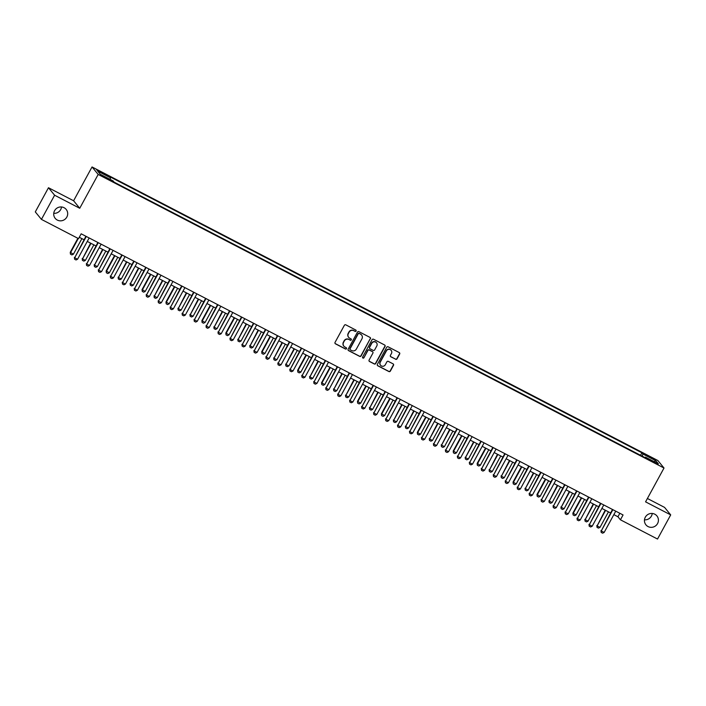<?xml version="1.0" encoding="UTF-8"?>
<svg xmlns="http://www.w3.org/2000/svg" width="706" height="706" viewBox="0 0 706 706"><rect width="100%" height="100%" fill="white"/><g stroke="black" fill="none" stroke-linecap="round" stroke-linejoin="round"><path stroke-width="1.06" d="M356.098 331.043A0.759 0.741 140.7 0 0 355.798 330.037L345.816 324.857A1.085 1.05 140.7 0 0 344.36 325.316L335.05 342.392A1.085 1.05 140.7 0 0 335.474 343.831L345.455 349.011A0.759 0.741 140.7 0 0 346.408 347.864A0.759 0.741 140.7 0 0 346.178 347.679L344.89 347.008A3.468 3.371 140.7 0 1 343.54 342.419L344.307 340.989A3.468 3.371 140.7 0 1 348.976 339.515L350.264 340.186A0.759 0.741 140.7 0 0 351.217 339.039A0.759 0.741 140.7 0 0 350.988 338.862L349.699 338.192A3.468 3.371 140.7 0 1 348.349 333.594L349.126 332.173A3.468 3.371 140.7 0 1 353.785 330.699L355.074 331.37A0.759 0.741 140.7 0 0 356.098 331.043M348.587 337.247A3.468 3.371 140.7 0 1 348.182 333.391L348.958 331.97A3.468 3.371 140.7 0 1 353.618 330.496L354.906 331.167A0.759 0.741 140.7 0 0 355.93 330.126M335.076 343.46A1.085 1.05 140.7 0 0 335.306 343.628L345.287 348.808A0.759 0.741 140.7 0 0 346.311 347.767M343.778 346.072A3.468 3.371 140.7 0 1 343.372 342.216L344.149 340.786A3.468 3.371 140.7 0 1 348.808 339.312L350.097 339.983A0.759 0.741 140.7 0 0 351.12 338.951M645.302 517.207A7.078 6.875 140.7 0 0 645.955 524.867A7.078 6.875 140.7 0 0 657.56 523.57A7.078 6.875 140.7 0 0 656.907 515.909A7.078 6.875 140.7 0 0 645.302 517.207M644.481 519.819A7.078 6.875 140.7 0 0 652.247 513.465M54.574 210.715A7.078 6.875 140.7 0 0 55.227 218.375A7.078 6.875 140.7 0 0 66.832 217.069A7.078 6.875 140.7 0 0 66.179 209.417A7.078 6.875 140.7 0 0 54.574 210.715M53.753 213.318A7.078 6.875 140.7 0 0 61.519 206.964M650.632 457.064L648.055 456.014L651.691 458.362L654.268 459.403L650.632 457.064M395.598 359.266A1.085 1.05 140.7 0 0 397.054 358.807L399.667 354.015A1.085 1.05 140.7 0 0 399.243 352.576L388.15 346.822A1.085 1.05 140.7 0 0 386.694 347.281L377.383 364.358A1.085 1.05 140.7 0 0 377.807 365.796L388.9 371.55A1.085 1.05 140.7 0 0 390.356 371.091L393.507 365.302A1.085 1.05 140.7 0 0 393.083 363.864L388.344 361.401A1.085 1.05 140.7 0 0 386.879 361.86L385.317 364.737A2.903 2.824 140.7 0 1 380.56 365.267A2.903 2.824 140.7 0 1 380.287 362.125L386.42 350.882A2.903 2.824 140.7 0 1 391.177 350.352A2.903 2.824 140.7 0 1 391.451 353.494L390.427 355.365A1.085 1.05 140.7 0 0 390.85 356.804L395.431 359.063A1.085 1.05 140.7 0 0 396.887 358.604L399.499 353.812A1.085 1.05 140.7 0 0 399.472 352.744M645.566 501.851L670.7 514.895L657.524 539.049L620.424 519.801L623.063 514.965L81.164 233.81L78.534 238.637L41.433 219.389L54.609 195.227L79.734 208.27L98.178 174.444L664.011 468.025L645.566 501.851M370.438 338.845A1.085 1.05 140.7 0 0 370.015 337.415L358.922 331.661A1.085 1.05 140.7 0 0 357.465 332.12L348.155 349.196A1.085 1.05 140.7 0 0 348.579 350.635L359.672 356.38A1.085 1.05 140.7 0 0 361.128 355.921L370.271 338.651A1.085 1.05 140.7 0 0 370.244 337.583M373.536 339.242L384.629 344.996A1.085 1.05 140.7 0 1 385.052 346.434L375.742 363.502A1.085 1.05 140.7 0 1 374.286 363.969L369.538 361.507A1.085 1.05 140.7 0 1 369.114 360.069L372.892 353.141A1.085 1.05 140.7 0 0 372.468 351.703L369.317 350.07A1.085 1.05 140.7 0 0 367.861 350.538L363.934 357.748A0.759 0.741 140.7 0 1 362.69 357.88A0.759 0.741 140.7 0 1 362.619 357.06L372.08 339.701A1.085 1.05 140.7 0 1 373.536 339.242M100.111 172.158L104.709 174.267L99.078 170.905L96.59 169.89L100.111 172.158M98.178 174.444L92.045 166.951L657.877 460.533L664.011 468.025M640.545 455.299L641.913 452.802L109.589 176.606L110.586 177.833L97.666 171.126L100.217 174.25L113.145 180.948L114.143 182.174L646.467 458.37L645.46 457.144L645.028 457.629M641.913 452.802L642.91 454.029L655.839 460.736L658.389 463.851L645.46 457.144M79.734 208.27L73.6 200.769L48.476 187.734L54.609 195.227M48.476 187.734L35.3 211.897L41.433 219.389M670.7 514.895L664.567 507.393L647.402 498.489M73.6 200.769L92.045 166.951M613.849 514.639L617.944 516.766L620.424 519.801M79.275 237.278L84.014 239.731M87.27 241.426L95.981 245.944M99.237 247.638L107.947 252.157M111.213 253.842L119.914 258.361M123.179 260.055L131.881 264.573M135.146 266.259L143.847 270.777M147.113 272.472L155.823 276.99M159.079 278.685L167.79 283.203M171.046 284.889L179.756 289.407M183.013 291.101L191.723 295.62M194.98 297.305L203.69 301.824M206.946 303.518L215.657 308.037M218.922 309.731L227.623 314.249M230.888 315.935L239.59 320.453M242.855 322.148L251.557 326.666M254.822 328.361L263.532 332.879M266.789 334.565L275.499 339.083M278.755 340.777L287.466 345.296M290.722 346.981L299.432 351.5M302.689 353.194L311.399 357.713M314.655 359.407L323.366 363.925M326.622 365.611L335.332 370.129M338.598 371.824L347.299 376.342M350.564 378.028L359.266 382.546M362.531 384.24L371.241 388.759M374.498 390.453L383.208 394.972M386.464 396.657L395.175 401.176M398.431 402.87L407.141 407.388M410.398 409.083L419.108 413.601M422.365 415.287L431.075 419.805M434.331 421.5L443.041 426.018M446.307 427.704L455.008 432.222M458.273 433.916L466.975 438.435M470.24 440.129L478.95 444.648M482.207 446.333L490.917 450.852M494.174 452.546L502.884 457.064M506.14 458.75L514.85 463.268M518.107 464.963L526.817 469.481M530.074 471.176L538.784 475.694M542.04 477.38L550.751 481.898M554.016 483.592L562.717 488.111M565.983 489.805L574.684 494.324M577.949 496.009L586.651 500.528M589.916 502.222L598.626 506.74M601.883 508.426L610.593 512.944M619.833 513.297L617.944 516.766M110.586 177.833L110.11 179.377M642.248 456.182L642.91 454.029M655.839 460.736L654.091 461.618M348.182 350.264A1.085 1.05 140.7 0 0 348.411 350.432L359.504 356.186A1.085 1.05 140.7 0 0 360.96 355.718L370.271 338.651M359.23 333.523A0.759 0.741 140.7 0 0 358.216 333.85L350.044 348.835A0.759 0.741 140.7 0 0 350.335 349.841L351.703 350.547A3.468 3.371 140.7 0 0 356.362 349.073L361.949 338.827A3.468 3.371 140.7 0 0 360.598 334.229L359.072 333.32A0.759 0.741 140.7 0 0 358.048 333.647L358.216 333.85M350.044 349.549A0.759 0.741 140.7 0 1 349.876 348.632L358.048 333.647M361.543 334.971A3.468 3.371 140.7 0 0 360.431 334.026L360.598 334.229M359.072 333.32L360.431 334.026M369.141 361.137A1.085 1.05 140.7 0 0 369.37 361.304L374.118 363.766A1.085 1.05 140.7 0 0 375.574 363.299L384.885 346.231A1.085 1.05 140.7 0 0 384.858 345.163M372.697 351.87A1.085 1.05 140.7 0 0 372.3 351.509L369.15 349.867A1.085 1.05 140.7 0 0 367.694 350.335L363.934 357.748M362.61 357.774A0.759 0.741 140.7 0 0 363.766 357.545M376.81 345.958A2.903 2.824 140.7 0 0 376.545 342.816A2.903 2.824 140.7 0 0 371.78 343.345L369.617 347.308A1.085 1.05 140.7 0 0 370.041 348.746L373.192 350.379A1.085 1.05 140.7 0 0 374.648 349.92L376.81 345.958M376.457 342.719A2.903 2.824 140.7 0 0 371.612 343.142L371.78 343.345M369.644 348.376A1.085 1.05 140.7 0 1 369.459 347.105L371.612 343.142M390.453 356.433A1.085 1.05 140.7 0 0 390.683 356.601L395.431 359.063M391.098 350.255A2.903 2.824 140.7 0 0 386.253 350.679L386.42 350.882M380.481 365.161A2.903 2.824 140.7 0 1 380.128 361.922L386.253 350.679M377.41 365.426A1.085 1.05 140.7 0 0 377.639 365.593L388.732 371.347A1.085 1.05 140.7 0 0 390.189 370.888L393.339 365.099A1.085 1.05 140.7 0 0 393.321 364.031M77.889 238.301L70.247 252.316L73.415 254.169L81.887 238.628M73.415 254.169L71.888 254.901L70.459 254.16L70.247 252.316M78.278 238.504L70.547 252.677L70.459 254.16M85.903 236.263L74.686 257.743L86.282 236.484A1.103 1.077 140.7 0 0 86.291 236.466M89.168 237.957A1.103 1.077 140.7 0 0 89.15 237.975L77.563 259.234L76.036 259.967L74.598 259.226L74.395 257.381M74.598 259.226L74.686 257.743L77.563 259.234M90.597 243.146L82.514 258.89L85.382 260.382L93.854 244.841M85.382 260.382L83.855 261.114L82.425 260.364L82.214 258.528M90.986 243.349L82.514 258.89L82.425 260.364M102.564 249.359L94.48 265.103L97.357 266.594L105.829 251.054M97.357 266.594L95.822 267.318L94.392 266.577L94.18 264.732M102.952 249.562L94.48 265.103L94.392 266.577M114.531 255.572L106.147 270.945L109.324 272.798L117.796 257.258M109.324 272.798L107.797 273.531L106.359 272.79L106.147 270.945M114.919 255.766L106.447 271.307L106.359 272.79M97.869 242.476L86.662 263.956L98.249 242.696A1.103 1.077 140.7 0 0 98.258 242.679L98.213 242.652M101.134 244.17A1.103 1.077 140.7 0 0 101.117 244.188L89.53 265.447L88.003 266.18L86.564 265.43L86.361 263.594M86.564 265.43L86.662 263.956L89.53 265.447M109.836 248.689L98.628 270.169L110.215 248.909A1.103 1.077 140.7 0 0 110.224 248.883M113.101 250.374A1.103 1.077 140.7 0 0 113.092 250.392L101.496 271.66L99.97 272.384L98.531 271.642L98.328 269.798M98.531 271.642L98.628 270.169L101.496 271.66M121.811 254.892L110.595 276.373L122.182 255.113A1.103 1.077 140.7 0 0 122.191 255.095M125.068 256.587A1.103 1.077 140.7 0 0 125.059 256.605L113.463 277.864L111.936 278.596L110.498 277.855L110.295 276.011M110.498 277.855L110.595 276.373L113.463 277.864M126.498 261.776L118.414 277.52L121.291 279.011L129.763 263.47M121.291 279.011L119.764 279.744L118.326 278.994L118.123 277.158M126.886 261.979L118.414 277.52L118.326 278.994M133.778 261.105L122.562 282.585L134.149 261.326A1.103 1.077 140.7 0 0 134.166 261.308M137.035 262.791A1.103 1.077 140.7 0 0 137.026 262.817L125.43 284.077L123.903 284.809L122.473 284.059L122.262 282.224M122.473 284.059L122.562 282.585L125.43 284.077M138.473 267.989L130.381 283.724L133.257 285.215L141.729 269.683M133.257 285.215L131.731 285.948L130.292 285.206L130.089 283.362M138.853 268.192L130.381 283.724L130.292 285.206M150.44 274.202L142.056 289.575L145.224 291.428L153.696 275.887M145.224 291.428L143.697 292.16L142.259 291.41L142.056 289.575M150.828 274.396L142.356 289.937L142.259 291.41M162.406 280.406L154.323 296.149L157.191 297.641L165.663 282.1M157.191 297.641L155.664 298.373L154.226 297.623L154.023 295.779M162.795 280.609L154.323 296.149L154.226 297.623M174.373 286.618L165.989 301.991L169.158 303.845L177.63 288.304M169.158 303.845L167.631 304.577L166.192 303.836L165.989 301.991M174.761 286.821L166.289 302.353L166.192 303.836M186.34 292.822L178.256 308.566L181.124 310.058L189.596 294.517M181.124 310.058L179.598 310.79L178.168 310.04L177.956 308.204M186.728 293.025L178.256 308.566L178.168 310.04M145.745 267.309L134.528 288.798L146.116 267.53A1.103 1.077 140.7 0 0 146.133 267.512M149.001 269.004A1.103 1.077 140.7 0 0 148.992 269.021L137.396 290.281L135.87 291.013L134.44 290.272L134.228 288.427M134.44 290.272L134.528 288.798L137.396 290.281M157.712 273.522L146.495 295.002L158.091 273.743A1.103 1.077 140.7 0 0 158.1 273.725M160.968 275.216A1.103 1.077 140.7 0 0 160.959 275.234L149.372 296.494L147.836 297.226L146.407 296.476L146.195 294.64M146.407 296.476L146.495 295.002L149.372 296.494M169.678 279.735L158.462 301.215L170.058 279.955A1.103 1.077 140.7 0 0 170.067 279.929M172.935 281.42A1.103 1.077 140.7 0 0 172.926 281.438L161.339 302.706L159.812 303.439L158.373 302.689L158.162 300.844M158.373 302.689L158.462 301.215L161.339 302.706M181.645 285.939L170.428 307.419L182.024 286.159A1.103 1.077 140.7 0 0 182.033 286.142L181.989 286.115M184.901 287.633A1.103 1.077 140.7 0 0 184.893 287.651L173.305 308.91L171.779 309.643L170.34 308.901L170.128 307.057M170.34 308.901L170.428 307.419L173.305 308.91M193.612 292.152L182.395 313.632L193.991 292.372A1.103 1.077 140.7 0 0 194 292.355M196.877 293.846A1.103 1.077 140.7 0 0 196.859 293.864L185.272 315.123L183.745 315.856L182.307 315.105L182.104 313.27M182.307 315.105L182.395 313.632L185.272 315.123M198.307 299.035L190.223 314.779L193.091 316.262L201.563 300.73M193.091 316.262L191.564 316.994L190.135 316.253L189.923 314.408M198.695 299.238L190.223 314.779L190.135 316.253M205.578 298.356L194.371 319.844L205.958 298.576A1.103 1.077 140.7 0 0 205.967 298.559M208.844 300.05A1.103 1.077 140.7 0 0 208.826 300.068L197.239 321.327L195.712 322.06L194.274 321.318L194.071 319.474M194.274 321.318L194.371 319.844L197.239 321.327M210.273 305.248L201.89 320.621L205.067 322.474L213.539 306.933M205.067 322.474L203.531 323.207L202.101 322.465L201.89 320.621M210.662 305.442L202.19 320.983L202.101 322.465M217.545 304.568L206.337 326.048L217.925 304.789A1.103 1.077 140.7 0 0 217.933 304.771L217.889 304.745M220.81 306.263A1.103 1.077 140.7 0 0 220.801 306.28L209.205 327.54L207.679 328.272L206.24 327.531L206.037 325.687M206.24 327.531L206.337 326.048L209.205 327.54M222.24 311.452L214.156 327.196L217.033 328.687L225.505 313.146M217.033 328.687L215.506 329.42L214.068 328.669L213.856 326.825M222.628 311.655L214.156 327.196L214.068 328.669M229.521 310.781L218.304 332.261L229.891 311.002A1.103 1.077 140.7 0 0 229.9 310.975L229.856 310.958M232.777 312.467A1.103 1.077 140.7 0 0 232.768 312.493L221.172 333.753L219.645 334.485L218.207 333.735L218.004 331.891M218.207 333.735L218.304 332.261L221.172 333.753M234.207 317.665L225.823 333.038L229 334.891L237.472 319.35M229 334.891L227.473 335.624L226.035 334.882L225.823 333.038M234.595 317.868L226.123 333.4L226.035 334.882M241.487 316.985L230.271 338.465L241.858 317.206A1.103 1.077 140.7 0 0 241.876 317.188M244.744 318.68A1.103 1.077 140.7 0 0 244.735 318.697L233.139 339.957L231.612 340.689L230.174 339.948L229.971 338.103M230.174 339.948L230.271 338.465L233.139 339.957M246.173 323.869L238.09 339.612L240.967 341.104L249.439 325.563M240.967 341.104L239.44 341.836L238.001 341.086L237.798 339.251M246.562 324.072L238.09 339.612L238.001 341.086M253.454 323.198L242.237 344.678L253.825 323.419A1.103 1.077 140.7 0 0 253.842 323.401M256.71 324.892A1.103 1.077 140.7 0 0 256.702 324.91L245.106 346.169L243.579 346.902L242.149 346.152L241.937 344.316M242.149 346.152L242.237 344.678L245.106 346.169M258.149 330.081L250.065 345.825L252.933 347.317L261.405 331.776M252.933 347.317L251.407 348.04L249.968 347.299L249.765 345.455M258.537 330.284L250.065 345.825L249.968 347.299M265.421 329.411L254.204 350.891L265.8 329.631A1.103 1.077 140.7 0 0 265.809 329.605L265.765 329.587M268.677 331.096A1.103 1.077 140.7 0 0 268.668 331.114L257.081 352.382L255.546 353.106L254.116 352.365L253.904 350.52M254.116 352.365L254.204 350.891L257.081 352.382M270.116 336.294L261.732 351.667L264.9 353.521L273.372 337.98M264.9 353.521L263.373 354.253L261.935 353.512L261.732 351.667M270.504 336.488L262.032 352.029L261.935 353.512M282.082 342.498L273.999 358.242L276.867 359.733L285.339 344.193M276.867 359.733L275.34 360.466L273.902 359.716L273.699 357.88M282.471 342.701L273.999 358.242L273.902 359.716M294.049 348.711L285.965 364.446L288.833 365.937L297.305 350.405M288.833 365.937L287.307 366.67L285.868 365.929L285.665 364.084M294.437 348.914L285.965 364.446L285.868 365.929M306.016 354.924L297.632 370.297L300.8 372.15L309.272 356.609M300.8 372.15L299.273 372.883L297.844 372.133L297.632 370.297M306.404 355.118L297.932 370.659L297.844 372.133M317.982 361.128L309.899 376.872L312.776 378.363L321.248 362.822M312.776 378.363L311.24 379.096L309.81 378.345L309.599 376.501M318.371 361.331L309.899 376.872L309.81 378.345M329.949 367.341L321.565 382.714L324.742 384.567L333.214 369.026M324.742 384.567L323.216 385.3L321.777 384.558L321.565 382.714M330.337 367.544L321.865 383.076L321.777 384.558M341.916 373.545L333.832 389.288L336.709 390.78L345.181 375.239M336.709 390.78L335.182 391.512L333.744 390.762L333.532 388.927M342.304 373.748L333.832 389.288L333.744 390.762M353.882 379.757L345.799 395.501L348.676 396.984L357.148 381.452M348.676 396.984L347.149 397.716L345.711 396.975L345.508 395.131M354.271 379.96L345.799 395.501L345.711 396.975M365.858 385.97L357.474 401.343L360.642 403.197L369.114 387.656M360.642 403.197L359.116 403.929L357.677 403.188L357.474 401.343M366.246 386.164L357.765 401.705L357.677 403.188M377.825 392.174L369.741 407.918L372.609 409.409L381.081 393.869M372.609 409.409L371.082 410.142L369.644 409.392L369.441 407.547M378.213 392.377L369.741 407.918L369.644 409.392M389.791 398.387L381.408 413.76L384.576 415.613L393.048 400.073M384.576 415.613L383.049 416.346L381.611 415.605L381.408 413.76M390.18 398.59L381.708 414.122L381.611 415.605M401.758 404.591L393.674 420.335L396.543 421.826L405.015 406.285M396.543 421.826L395.016 422.559L393.577 421.809L393.374 419.973M402.146 404.794L393.674 420.335L393.577 421.809M413.725 410.804L405.641 426.548L408.509 428.039L416.981 412.498M408.509 428.039L406.983 428.763L405.553 428.021L405.341 426.177M414.113 411.007L405.641 426.548L405.553 428.021M425.692 417.017L417.308 432.39L420.476 434.243L428.957 418.702M420.476 434.243L418.949 434.975L417.52 434.234L417.308 432.39M426.08 417.211L417.608 432.752L417.52 434.234M437.658 423.221L429.575 438.964L432.451 440.456L440.923 424.915M432.451 440.456L430.925 441.188L429.486 440.438L429.274 438.602M438.047 423.423L429.575 438.964L429.486 440.438M449.625 429.433L441.541 445.168L444.418 446.66L452.89 431.128M444.418 446.66L442.891 447.392L441.453 446.651L441.241 444.806M450.013 429.636L441.541 445.168L441.453 446.651M461.592 435.646L453.217 451.019L456.385 452.873L464.857 437.332M456.385 452.873L454.858 453.605L453.42 452.855L453.217 451.019M461.98 435.84L453.508 451.381L453.42 452.855M473.567 441.85L465.475 457.594L468.352 459.085L476.824 443.544M468.352 459.085L466.825 459.818L465.386 459.068L465.183 457.223M473.947 442.053L465.475 457.594L465.386 459.068M277.387 335.615L266.171 357.095L277.767 335.835A1.103 1.077 140.7 0 0 277.776 335.818L277.732 335.791M280.644 337.309A1.103 1.077 140.7 0 0 280.635 337.327L269.048 358.586L267.521 359.319L266.083 358.577L265.871 356.733M266.083 358.577L266.171 357.095L269.048 358.586M289.354 341.828L278.138 363.308L289.734 342.048A1.103 1.077 140.7 0 0 289.742 342.031M292.611 343.513A1.103 1.077 140.7 0 0 292.602 343.54L281.014 364.799L279.488 365.531L278.049 364.781L277.837 362.946M278.049 364.781L278.138 363.308L281.014 364.799M301.321 348.032L290.104 369.52L301.7 348.252A1.103 1.077 140.7 0 0 301.709 348.235M304.586 349.726A1.103 1.077 140.7 0 0 304.568 349.744L292.981 371.003L291.454 371.735L290.016 370.994L289.813 369.15M290.016 370.994L290.104 369.52L292.981 371.003M313.287 354.244L302.071 375.724L313.667 354.465A1.103 1.077 140.7 0 0 313.676 354.447L313.632 354.421M316.553 355.939A1.103 1.077 140.7 0 0 316.535 355.956L304.948 377.216L303.421 377.948L301.983 377.198L301.78 375.363M301.983 377.198L302.071 375.724L304.948 377.216M325.254 360.457L314.046 381.937L325.634 360.678A1.103 1.077 140.7 0 0 325.642 360.651M328.519 362.143A1.103 1.077 140.7 0 0 328.511 362.16L316.915 383.429L315.388 384.161L313.949 383.411L313.746 381.567M313.949 383.411L314.046 381.937L316.915 383.429M337.221 366.661L326.013 388.141L337.6 366.882A1.103 1.077 140.7 0 0 337.609 366.864M340.486 368.355A1.103 1.077 140.7 0 0 340.477 368.373L328.881 389.633L327.355 390.365L325.916 389.624L325.713 387.779M325.916 389.624L326.013 388.141L328.881 389.633M349.196 372.874L337.98 394.354L349.567 373.095A1.103 1.077 140.7 0 0 349.576 373.077L349.532 373.05M352.453 374.568A1.103 1.077 140.7 0 0 352.444 374.586L340.848 395.845L339.321 396.578L337.883 395.828L337.68 393.992M337.883 395.828L337.98 394.354L340.848 395.845M361.163 379.078L349.947 400.567L361.534 379.298A1.103 1.077 140.7 0 0 361.551 379.281M364.42 380.772A1.103 1.077 140.7 0 0 364.411 380.79L352.815 402.049L351.288 402.782L349.858 402.041L349.646 400.196M349.858 402.041L349.947 400.567L352.815 402.049M373.13 385.291L361.913 406.771L373.509 385.511A1.103 1.077 140.7 0 0 373.518 385.494M376.386 386.985A1.103 1.077 140.7 0 0 376.377 387.003L364.781 408.262L363.255 408.995L361.825 408.253L361.613 406.409M361.825 408.253L361.913 406.771L364.781 408.262M385.097 391.503L373.88 412.984L385.476 391.724A1.103 1.077 140.7 0 0 385.485 391.698M388.353 393.189A1.103 1.077 140.7 0 0 388.344 393.216L376.757 414.475L375.23 415.207L373.792 414.457L373.58 412.613M373.792 414.457L373.88 412.984L376.757 414.475M397.063 397.707L385.847 419.188L397.443 397.928A1.103 1.077 140.7 0 0 397.452 397.91L397.407 397.884M400.32 399.402A1.103 1.077 140.7 0 0 400.311 399.419L388.724 420.679L387.197 421.411L385.758 420.67L385.547 418.826M385.758 420.67L385.847 419.188L388.724 420.679M409.03 403.92L397.813 425.4L409.409 404.141A1.103 1.077 140.7 0 0 409.418 404.123M412.295 405.615A1.103 1.077 140.7 0 0 412.278 405.632L400.69 426.892L399.164 427.624L397.725 426.874L397.522 425.038M397.725 426.874L397.813 425.4L400.69 426.892M420.997 410.133L409.78 431.613L421.376 410.354A1.103 1.077 140.7 0 0 421.385 410.327M424.262 411.819A1.103 1.077 140.7 0 0 424.244 411.836L412.657 433.105L411.13 433.828L409.692 433.087L409.489 431.242M409.692 433.087L409.78 431.613L412.657 433.105M432.963 416.337L421.756 437.817L433.343 416.558A1.103 1.077 140.7 0 0 433.352 416.54L433.307 416.514M436.229 418.031A1.103 1.077 140.7 0 0 436.22 418.049L424.624 439.308L423.097 440.041L421.659 439.3L421.456 437.455M421.659 439.3L421.756 437.817L424.624 439.308M444.93 422.55L433.722 444.03L445.31 422.77A1.103 1.077 140.7 0 0 445.318 422.753L445.274 422.726M448.195 424.235A1.103 1.077 140.7 0 0 448.186 424.262L436.59 445.521L435.064 446.254L433.625 445.504L433.422 443.668M433.625 445.504L433.722 444.03L436.59 445.521M456.906 428.754L445.689 450.234L457.276 428.974A1.103 1.077 140.7 0 0 457.285 428.957M460.162 430.448A1.103 1.077 140.7 0 0 460.153 430.466L448.557 451.725L447.03 452.458L445.592 451.716L445.389 449.872M445.592 451.716L445.689 450.234L448.557 451.725M468.872 434.967L457.656 456.447L469.243 435.187A1.103 1.077 140.7 0 0 469.261 435.17M472.129 436.661A1.103 1.077 140.7 0 0 472.12 436.679L460.524 457.938L458.997 458.671L457.567 457.92L457.356 456.085M457.567 457.92L457.656 456.447L460.524 457.938M480.839 441.179L469.622 462.659L481.21 441.4A1.103 1.077 140.7 0 0 481.227 441.374L481.174 441.356M484.095 442.865A1.103 1.077 140.7 0 0 484.087 442.883L472.49 464.151L470.964 464.883L469.534 464.133L469.322 462.289M469.534 464.133L469.622 462.659L472.49 464.151M485.534 448.063L477.15 463.436L480.318 465.289L488.79 449.748M480.318 465.289L478.792 466.022L477.353 465.28L477.15 463.436M485.922 448.266L477.45 463.798L477.353 465.28M492.806 447.383L481.589 468.863L493.185 447.604A1.103 1.077 140.7 0 0 493.194 447.586L493.15 447.56M496.062 449.078A1.103 1.077 140.7 0 0 496.053 449.095L484.466 470.355L482.939 471.087L481.501 470.346L481.289 468.502M481.501 470.346L481.589 468.863L484.466 470.355M497.501 454.267L489.417 470.011L492.285 471.502L500.757 455.961M492.285 471.502L490.758 472.235L489.32 471.484L489.117 469.649M497.889 454.47L489.417 470.011L489.32 471.484M504.772 453.596L493.556 475.076L505.152 453.817A1.103 1.077 140.7 0 0 505.161 453.799M508.029 455.291A1.103 1.077 140.7 0 0 508.02 455.308L496.433 476.568L494.906 477.3L493.468 476.55L493.256 474.714M493.468 476.55L493.556 475.076L496.433 476.568M509.467 460.48L501.384 476.223L504.252 477.706L512.724 462.174M504.252 477.706L502.725 478.439L501.286 477.697L501.083 475.853M509.856 460.683L501.384 476.223L501.286 477.697M516.739 459.8L505.522 481.289L517.119 460.021A1.103 1.077 140.7 0 0 517.127 460.003M520.004 461.495A1.103 1.077 140.7 0 0 519.987 461.512L508.399 482.772L506.873 483.504L505.434 482.763L505.231 480.918M505.434 482.763L505.522 481.289L508.399 482.772M521.434 466.692L513.05 482.066L516.218 483.919L524.69 468.378M516.218 483.919L514.692 484.651L513.262 483.91L513.05 482.066M521.822 466.887L513.35 482.427L513.262 483.91M528.706 466.013L517.489 487.493L529.085 466.234A1.103 1.077 140.7 0 0 529.094 466.216L529.05 466.189M531.971 467.707A1.103 1.077 140.7 0 0 531.953 467.725L520.366 488.984L518.839 489.717L517.401 488.976L517.198 487.131M517.401 488.976L517.489 487.493L520.366 488.984M533.401 472.896L525.317 488.64L528.185 490.132L536.657 474.591M528.185 490.132L526.658 490.864L525.229 490.114L525.017 488.27M533.789 473.099L525.317 488.64L525.229 490.114M540.672 472.226L529.465 493.706L541.052 472.446A1.103 1.077 140.7 0 0 541.061 472.42M543.938 473.911A1.103 1.077 140.7 0 0 543.929 473.938L532.333 495.197L530.806 495.93L529.368 495.18L529.165 493.335M529.368 495.18L529.465 493.706L532.333 495.197M545.367 479.109L536.984 494.482L540.161 496.336L548.633 480.795M540.161 496.336L538.634 497.068L537.195 496.327L536.984 494.482M545.756 479.312L537.284 494.844L537.195 496.327M552.639 478.43L541.431 499.91L553.019 478.65A1.103 1.077 140.7 0 0 553.027 478.633M555.904 480.124A1.103 1.077 140.7 0 0 555.896 480.142L544.3 501.401L542.773 502.134L541.334 501.392L541.131 499.548M541.334 501.392L541.431 499.91L544.3 501.401M557.334 485.313L549.25 501.057L552.127 502.548L560.599 487.008M552.127 502.548L550.601 503.281L549.162 502.531L548.95 500.695M557.722 485.516L549.25 501.057L549.162 502.531M564.615 484.643L553.398 506.123L564.985 484.863A1.103 1.077 140.7 0 0 564.994 484.845L564.95 484.819M567.871 486.337A1.103 1.077 140.7 0 0 567.862 486.355L556.266 507.614L554.74 508.346L553.301 507.596L553.098 505.761M553.301 507.596L553.398 506.123L556.266 507.614M569.301 491.526L561.217 507.27L564.094 508.761L572.566 493.22M564.094 508.761L562.567 509.485L561.129 508.744L560.926 506.899M569.689 491.729L561.217 507.27L561.129 508.744M576.581 490.855L565.365 512.335L576.952 491.076A1.103 1.077 140.7 0 0 576.97 491.049M579.838 492.541A1.103 1.077 140.7 0 0 579.829 492.559L568.233 513.827L566.706 514.55L565.277 513.809L565.065 511.965M565.277 513.809L565.365 512.335L568.233 513.827M581.276 497.739L572.893 513.112L576.061 514.965L584.533 499.424M576.061 514.965L574.534 515.698L573.095 514.956L572.893 513.112M581.656 497.933L573.184 513.474L573.095 514.956M588.548 497.059L577.332 518.539L588.919 497.28A1.103 1.077 140.7 0 0 588.936 497.262M591.804 498.754A1.103 1.077 140.7 0 0 591.796 498.771L580.2 520.031L578.673 520.763L577.243 520.022L577.031 518.178M577.243 520.022L577.332 518.539L580.2 520.031M593.243 503.943L585.159 519.687L588.027 521.178L596.499 505.637M588.027 521.178L586.501 521.91L585.062 521.16L584.859 519.325M593.631 504.146L585.159 519.687L585.062 521.16M600.515 503.272L589.298 524.752L600.894 503.493A1.103 1.077 140.7 0 0 600.903 503.475M603.771 504.958A1.103 1.077 140.7 0 0 603.762 504.984L592.175 526.244L590.64 526.976L589.21 526.226L588.998 524.39M589.21 526.226L589.298 524.752L592.175 526.244M605.21 510.156L597.126 525.891L599.994 527.382L608.466 511.85M599.994 527.382L598.467 528.114L597.029 527.373L596.826 525.529M605.598 510.359L597.126 525.891L597.029 527.373M612.481 509.476L601.265 530.956L612.861 509.697A1.103 1.077 140.7 0 0 612.87 509.679L612.826 509.653M615.738 511.17A1.103 1.077 140.7 0 0 615.729 511.188L604.142 532.448L602.615 533.18L601.177 532.439L600.965 530.594M601.177 532.439L601.265 530.956L604.142 532.448M98.787 171.443L99.078 170.905M100.879 172.564L101.187 171.999"/></g></svg>
